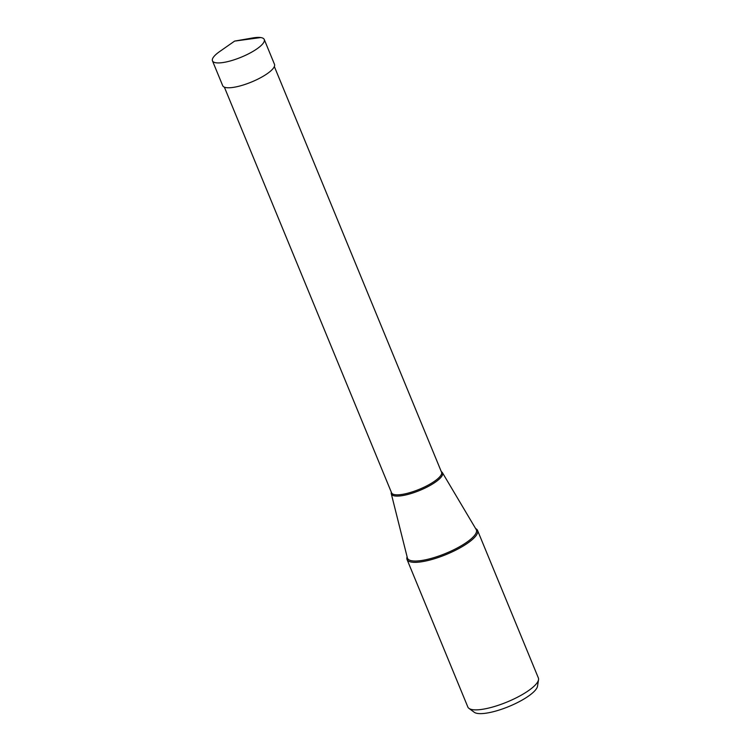 <?xml version="1.0" encoding="UTF-8"?>
<svg xmlns="http://www.w3.org/2000/svg" width="751" height="751" viewBox="0 0 751 751"><rect width="100%" height="100%" fill="white"/><g stroke="black" fill="none" stroke-linecap="round" stroke-linejoin="round"><path stroke-width="1.13" d="M234.622 41.098L219.677 51.537A28.003 7.576 -22.4 0 0 212.467 60.84A28.003 7.576 -22.4 0 0 215.997 62.784A28.003 7.576 -22.4 0 0 246.675 54.748A28.003 7.576 -22.4 0 0 264.258 39.493A28.003 7.576 -22.4 0 0 260.728 37.55A28.003 7.576 -22.4 0 0 252.58 37.972L234.622 41.098L260.728 37.55M264.258 39.493L274.49 64.342A28.003 7.576 157.6 0 1 256.917 79.597A28.003 7.576 157.6 0 1 226.239 87.632A28.003 7.576 157.6 0 1 222.709 85.689L212.467 60.84M391.355 492.28A27.674 7.491 -22.4 0 0 391.271 493.745A27.674 7.491 -22.4 0 0 394.857 495.951A27.674 7.491 -22.4 0 0 425.657 487.774A27.674 7.491 -22.4 0 0 442.414 472.67A27.674 7.491 -22.4 0 0 441.325 471.684M407.108 556.82A38.132 10.317 -22.4 0 0 407.033 559.486A38.132 10.317 -22.4 0 0 411.839 562.133A38.132 10.317 -22.4 0 0 453.623 551.196A38.132 10.317 -22.4 0 0 477.552 530.422A38.132 10.317 -22.4 0 0 475.627 528.582M477.552 530.422L538.364 677.956A38.132 10.317 157.6 0 1 538.533 679.693A38.132 10.317 157.6 0 1 511.656 700.026A38.132 10.317 157.6 0 1 472.651 709.667A38.132 10.317 157.6 0 1 468.953 708.371A38.132 10.317 157.6 0 1 467.845 707.02L407.033 559.486M538.533 679.693L537.519 686.207A34.668 9.378 157.6 0 1 513.083 704.682A34.668 9.378 157.6 0 1 477.627 713.45A34.668 9.378 157.6 0 1 474.256 712.277L468.953 708.371M274.35 66.557L441.55 472.229A27.027 7.313 157.6 0 1 424.587 486.948A27.027 7.313 157.6 0 1 394.988 494.702A27.027 7.313 157.6 0 1 391.581 492.825L224.371 87.154M442.414 472.67L476.19 529.521A37.25 10.082 157.6 0 1 453.632 549.845A37.25 10.082 157.6 0 1 412.186 560.847A37.25 10.082 157.6 0 1 407.371 557.88L391.28 493.745"/></g></svg>

